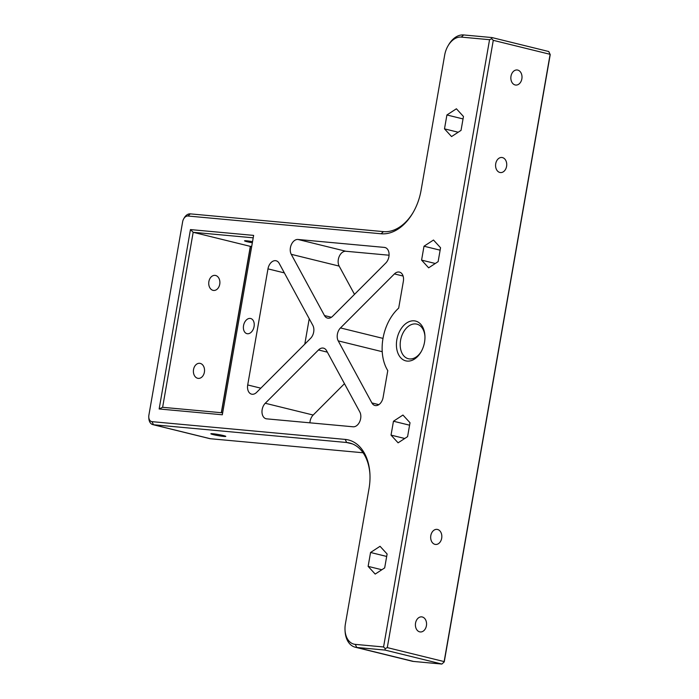 <?xml version="1.0" encoding="UTF-8"?>
<svg xmlns="http://www.w3.org/2000/svg" width="699" height="699" viewBox="0 0 699 699"><rect width="100%" height="100%" fill="white"/><g stroke="black" fill="none" stroke-linecap="round" stroke-linejoin="round"><path stroke-width="1.05" d="M491.642 38.707L489.553 39.703L383.568 646.968L385.201 648.602L387.29 647.606L493.276 40.341L491.642 38.707L491.921 37.554L463.647 34.95A22.272 15.02 -76.2 0 0 448.679 44.736L448.103 45.715A19.598 13.211 103.8 0 1 461.27 37.099L489.553 39.703M493.276 40.341L550.122 54.321L444.136 661.595L387.29 647.606M419.68 631.852A7.575 5.566 -84.7 0 1 415.486 623.491A7.575 5.566 -84.7 0 1 421.672 616.876A7.575 5.566 -84.7 0 1 426.521 624.923A7.575 5.566 -84.7 0 1 420.282 631.948A7.575 5.566 -84.7 0 1 419.68 631.852M515.128 84.955A7.575 5.566 -84.7 0 1 510.934 76.593A7.575 5.566 -84.7 0 1 517.12 69.979A7.575 5.566 -84.7 0 1 521.97 78.026A7.575 5.566 -84.7 0 1 515.731 85.06A7.575 5.566 -84.7 0 1 515.128 84.955M434.953 544.346A7.575 5.566 -84.7 0 1 430.759 535.984A7.575 5.566 -84.7 0 1 436.945 529.37A7.575 5.566 -84.7 0 1 441.794 537.417A7.575 5.566 -84.7 0 1 435.556 544.451A7.575 5.566 -84.7 0 1 434.953 544.346M499.855 172.461A7.575 5.566 -84.7 0 1 495.661 164.099A7.575 5.566 -84.7 0 1 501.847 157.485A7.575 5.566 -84.7 0 1 506.696 165.532A7.575 5.566 -84.7 0 1 500.467 172.566A7.575 5.566 -84.7 0 1 499.855 172.461M383.568 646.968L355.284 644.373A19.598 13.211 103.8 0 1 345.018 630L345.079 631.136A22.272 15.02 -76.2 0 0 355.241 647.213A22.272 15.02 -76.2 0 0 356.743 647.466L385.027 650.07L385.201 648.602M385.027 650.07L441.873 664.05L444.241 661.901L550.227 54.627L548.776 51.534L491.921 37.554M345.018 630A19.598 13.211 103.8 0 1 345.402 623.901L369.002 488.715A47.209 31.831 -76.2 0 0 369.928 474.036A47.209 31.831 -76.2 0 0 345.201 439.409L152.032 421.654A6.239 4.203 103.8 0 1 148.773 417.076A6.239 4.203 103.8 0 1 148.896 415.136L182.64 221.758A6.239 4.203 103.8 0 1 183.732 218.761A6.239 4.203 103.8 0 1 187.926 216.017L381.086 233.772A47.209 31.831 -76.2 0 0 412.812 213.029A47.209 31.831 -76.2 0 0 421.078 190.329L444.669 55.134A19.598 13.211 103.8 0 1 448.103 45.715M413.1 212.531A44.535 30.031 103.8 0 1 383.463 231.622L190.303 213.868A8.904 6.003 -76.2 0 0 184.309 217.782L183.732 218.761M148.773 417.076L148.826 418.212A8.904 6.003 -76.2 0 0 152.898 424.643A8.904 6.003 -76.2 0 0 153.492 424.747L346.66 442.502A44.535 30.031 103.8 0 1 349.657 443.009A44.535 30.031 103.8 0 1 369.954 474.612M444.241 661.901L441.873 664.05L413.59 661.446A22.272 15.02 103.8 0 1 412.087 661.202L355.241 647.213M363.087 452.769L210.338 438.727A8.904 6.003 103.8 0 1 209.744 438.631L152.898 424.643M212.898 433.747A7.575 0.568 9.9 0 1 221.12 435.04A7.575 0.568 9.9 0 1 225.786 436.386A7.575 0.568 9.9 0 1 223.75 436.421A7.575 0.568 9.9 0 1 215.528 435.127A7.575 0.568 9.9 0 1 210.862 433.782A7.575 0.568 9.9 0 1 212.898 433.747M252.348 242.771A7.575 0.568 9.9 0 1 244.536 240.84A7.575 0.568 9.9 0 1 246.572 240.806A7.575 0.568 9.9 0 1 252.54 241.662M251.692 246.494L250.329 246.363L221.303 412.707M221.461 412.716L250.495 246.38M222.666 412.829L162.622 407.307L193.169 232.304L253.204 237.826M421.584 260.115L424.005 246.223L433.494 240.037L440.553 247.743L438.133 261.636L428.644 267.822L421.584 260.115L435.294 263.488M398.098 442.825L391.038 435.119L393.467 421.226L402.947 415.04L410.016 422.746L407.587 436.639L398.098 442.825M463.463 116.488L461.034 130.381L451.554 136.567L444.494 128.861L446.914 114.968L456.403 108.782L463.463 116.488M384.677 567.894L375.197 574.08L368.128 566.373L370.557 552.481L380.046 546.295L387.106 554.001L384.677 567.894M318.482 349.963A8.904 6.003 -76.2 0 1 323.532 348.154A8.904 6.003 -76.2 0 1 326.582 350.715L359.81 411.947A8.904 6.003 -76.2 0 1 359.688 421.724A8.904 6.003 -76.2 0 1 353.1 426.792L266.66 418.85A8.904 6.003 -76.2 0 1 266.057 418.745A8.904 6.003 -76.2 0 1 261.994 412.314A8.904 6.003 -76.2 0 1 265.262 403.262L318.482 349.963L327.368 352.156M378.849 404.651L371.903 402.939L338.22 340.867L382.222 351.693M383.008 338.395L340.483 327.936A8.904 6.003 -76.2 0 0 338.22 340.867M340.483 327.936L394.419 273.921L403.105 276.053M371.903 402.939A8.904 6.003 -76.2 0 0 374.952 405.49A8.904 6.003 -76.2 0 0 383.104 397.399L387.779 370.601A40.97 27.628 -76.2 0 1 398.683 308.11L403.358 281.313A8.904 6.003 -76.2 0 0 399.47 272.112A8.904 6.003 -76.2 0 0 394.419 273.921M260.814 388.172L247.708 384.957L267.97 268.87L284.362 272.898M247.708 384.957A8.904 6.003 -76.2 0 0 251.596 394.157A8.904 6.003 -76.2 0 0 256.647 392.349L310.592 338.333A8.904 6.003 -76.2 0 0 312.846 325.393L279.163 263.322A8.904 6.003 -76.2 0 0 276.114 260.771A8.904 6.003 -76.2 0 0 267.97 268.87M389.072 255.222L345.865 251.256L297.966 239.469L384.406 247.411A8.904 6.003 -76.2 0 1 385.009 247.516A8.904 6.003 -76.2 0 1 389.072 253.947A8.904 6.003 -76.2 0 1 385.804 263.007L332.593 316.298A8.904 6.003 -76.2 0 1 327.543 318.106A8.904 6.003 -76.2 0 1 324.485 315.555L291.256 254.314L339.164 266.101L354.498 294.358M297.966 239.469A8.904 6.003 -76.2 0 0 291.378 244.545A8.904 6.003 -76.2 0 0 291.256 254.314M190.451 229.587L159.145 408.967L222.326 414.778L253.632 235.397L190.451 229.587L193.169 232.304L250.329 246.363M250.146 318.421A7.794 5.251 103.8 0 1 250.67 318.508A7.794 5.251 103.8 0 1 253.999 326.949A7.794 5.251 103.8 0 1 247.472 333.738A7.794 5.251 103.8 0 1 246.948 333.65A7.794 5.251 103.8 0 1 243.619 325.21A7.794 5.251 103.8 0 1 250.146 318.421M414.192 320.832A20.489 13.814 -76.2 0 0 397.661 336.228A20.489 13.814 -76.2 0 0 402.668 359.452A20.489 13.814 -76.2 0 0 420.938 352.086A20.489 13.814 -76.2 0 0 424.931 335.861A20.489 13.814 -76.2 0 0 414.192 320.832M213.012 290.347A7.575 5.566 -84.7 0 1 208.818 281.985A7.575 5.566 -84.7 0 1 215.004 275.371A7.575 5.566 -84.7 0 1 219.853 283.418A7.575 5.566 -84.7 0 1 213.623 290.443A7.575 5.566 -84.7 0 1 213.012 290.347M197.668 378.281A7.575 5.566 -84.7 0 1 193.474 369.928A7.575 5.566 -84.7 0 1 199.661 363.305A7.575 5.566 -84.7 0 1 204.501 371.352A7.575 5.566 -84.7 0 1 198.271 378.386A7.575 5.566 -84.7 0 1 197.668 378.281M421.235 351.571A17.816 12.014 103.8 0 1 409.544 358.928A17.816 12.014 103.8 0 1 408.347 358.727A17.816 12.014 103.8 0 1 400.737 339.443A17.816 12.014 103.8 0 1 415.652 323.934A17.816 12.014 103.8 0 1 416.857 324.135A17.816 12.014 103.8 0 1 424.948 336.455M424.005 246.223L440.125 250.181M391.038 435.119L404.747 438.491M393.467 421.226L409.588 425.193M446.914 114.968L463.035 118.935M444.494 128.861L458.203 132.233M370.557 552.481L386.678 556.448M368.128 566.373L381.837 569.746M344.476 383.69L313.169 415.04A8.904 6.003 -76.2 0 0 309.902 422.825M309.229 318.727L304.79 344.135M345.865 251.256A8.904 6.003 -76.2 0 0 339.286 256.323A8.904 6.003 -76.2 0 0 339.164 266.101M162.622 407.307L159.145 408.967M413.59 661.446L356.743 647.466L355.284 644.373M463.647 34.95L461.27 37.099M383.463 231.622L381.086 233.772M190.303 213.868L187.926 216.017M210.338 438.727L153.492 424.747L152.032 421.654M352.549 443.952L346.66 442.502L345.201 439.409M313.169 415.04L265.262 403.262M331.431 317.259L324.485 315.555M384.406 247.411L385.586 247.708"/></g></svg>
